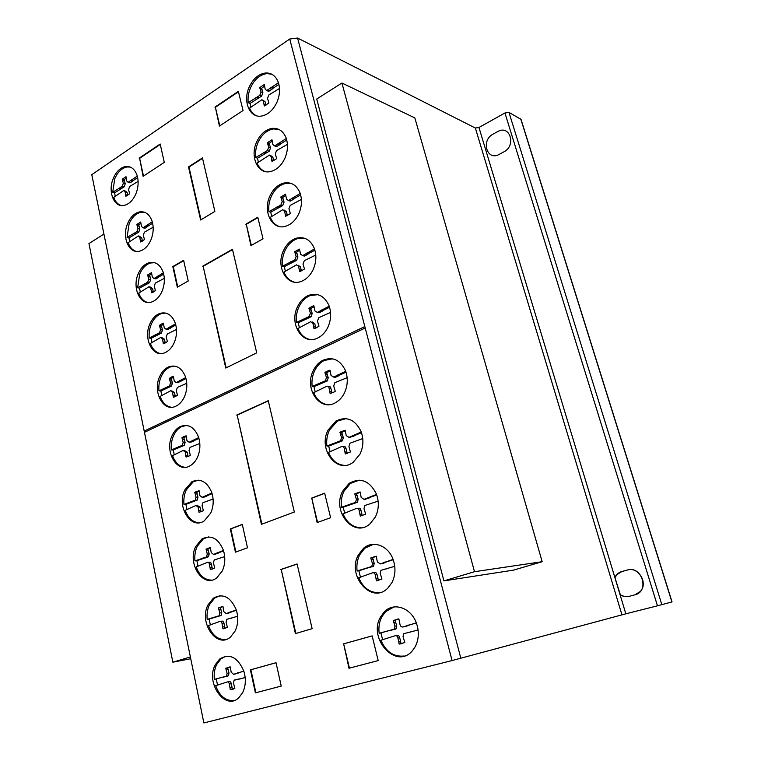 <?xml version="1.0" encoding="UTF-8"?>
<svg xmlns="http://www.w3.org/2000/svg" width="761" height="761" viewBox="0 0 761 761"><rect width="100%" height="100%" fill="white"/><g stroke="black" fill="none" stroke-linecap="round" stroke-linejoin="round"><path stroke-width="1.14" d="M190.374 656.943L172.852 662.194L190.735 658.712M172.852 662.194L88.951 243.587L103.915 234.084M474.493 571.701L542.165 561.704L414.831 117.907L341.917 83.025L316.728 99.016L443.929 580.871L474.493 571.701L341.917 83.025M542.165 561.704L513.504 570.132L443.929 580.871M130.188 167.04L126.906 166.982C121.722 168.095 117.66 172.043 114.73 178.816L112.704 192.333L114.616 192.847L115.244 196.414M138.112 181.384L129.617 186.531L128.552 189.565L129.665 193.789L125.86 196.271L125.137 191.801L123.824 190.421L113.769 197.384C115.253 201.541 117.613 204.233 120.837 205.441M135.924 193.751C133.061 200.257 129.161 204.129 124.233 205.365C114.055 208 107.52 191.582 113.284 178.407C116.224 171.625 120.286 167.677 125.47 166.554C130.721 165.974 134.535 168.771 136.932 174.944C138.806 180.899 138.473 187.168 135.924 193.751M144.39 212.224L140.69 212.319C135.743 213.632 131.891 217.446 129.113 223.772L127.049 237.47L128.97 237.908L129.655 241.722M153.161 227.216L144.409 232.181L143.325 235.225L144.466 239.572L140.566 241.96L139.815 237.384L138.378 235.948L128.152 242.654C129.798 247.249 132.443 250.141 136.067 251.339M150.935 239.877C148.243 245.927 144.561 249.665 139.881 251.073C129.047 254.535 121.522 237.128 127.677 223.43C130.445 217.085 134.307 213.261 139.253 211.958C145.047 211.025 149.27 213.965 151.943 220.757C153.884 226.892 153.541 233.266 150.935 239.877M154.578 262.678L150.497 263.002C145.893 264.476 142.297 268.119 139.729 273.941L137.636 287.772L139.558 288.124L140.309 292.186M164.3 278.383L155.349 283.082L154.236 286.136L155.415 290.597L151.762 292.776L150.659 288.191L149.089 286.697L138.768 293.08C140.595 298.179 143.553 301.308 147.634 302.45M162.045 291.301C159.563 296.828 156.148 300.376 151.829 301.946C140.395 306.379 131.739 287.896 138.293 273.656C140.861 267.834 144.447 264.181 149.061 262.697C155.406 261.346 160.076 264.419 163.063 271.905C165.042 278.222 164.699 284.681 162.045 291.301M165.727 313.066L161.284 313.656C157.042 315.263 153.732 318.726 151.363 324.034C149.489 328.495 148.785 333.156 149.232 338.017L151.154 338.274L151.972 342.612M176.495 329.494L167.325 333.946L166.193 336.999L167.401 341.584L164.452 343.392L163.33 343.744L162.54 338.949L160.818 337.408L150.393 343.449C152.438 349.118 155.739 352.476 160.324 353.532M174.212 342.688C171.929 347.71 168.809 351.059 164.852 352.733C152.856 358.25 142.935 338.616 149.917 323.825C152.286 318.507 155.596 315.035 159.848 313.427C166.764 311.572 171.9 314.769 175.23 323.016C177.265 329.513 176.923 336.067 174.212 342.688M174.84 366.117L170.122 367.002C166.279 368.705 163.282 371.958 161.123 376.743C159.22 381.194 158.507 385.894 158.963 390.85L160.885 391.002L161.779 395.615M186.759 383.297L177.399 387.444L176.248 390.507L177.475 395.216L175.277 396.605L173.337 397.232L172.528 392.334L170.664 390.745L160.152 396.414C162.426 402.702 166.117 406.307 171.235 407.23M184.447 396.747C182.383 401.237 179.577 404.357 176.029 406.108C163.548 412.795 152.248 391.944 159.677 376.6C161.836 371.806 164.842 368.562 168.676 366.85C176.162 364.443 181.755 367.753 185.475 376.809C187.548 383.487 187.206 390.136 184.447 396.747M186.502 425.428L181.527 426.693C178.15 428.453 175.487 431.439 173.556 435.663C171.615 440.105 170.883 444.862 171.358 449.932L173.289 449.97L174.259 454.897M199.81 443.482L190.069 447.363L189.051 450.36L190.307 455.211L188.947 456.105L186.074 457.076L185.237 452.063L183.201 450.417L172.576 455.649C175.144 462.707 179.311 466.588 185.075 467.311M197.48 457.247C195.644 461.176 193.18 464.02 190.098 465.789C177.142 473.894 164.157 451.577 172.11 435.615C174.041 431.382 176.704 428.386 180.081 426.626C188.186 423.516 194.321 426.969 198.507 436.985C200.638 443.882 200.295 450.636 197.48 457.247M198.374 480.162L193.237 481.789L186.198 490.017C184.219 494.46 183.477 499.264 183.972 504.438L185.893 504.372L186.949 509.604M213.099 499.035L202.987 502.669L202.065 505.608L203.358 510.583L202.759 510.992L199.021 512.315L198.174 507.168L195.967 505.475L185.218 510.308C188.1 518.127 192.733 522.274 199.125 522.75M210.73 513.095L204.281 520.857C190.963 530.341 176.286 506.598 184.752 490.046L191.801 481.799C200.447 478.003 207.106 481.57 211.767 492.519C213.955 499.625 213.613 506.484 210.73 513.095M208.495 536.914L203.33 538.893L197.213 546.331C195.196 550.755 194.445 555.616 194.949 560.886L196.88 560.705L198.012 566.26M224.685 556.614L214.231 559.963L213.413 562.836L214.735 567.953L210.321 569.523L209.446 564.262C209.085 562.636 208.324 562.037 207.163 562.465L196.233 566.907C199.449 575.563 204.576 579.977 211.606 580.139M222.298 570.959L216.761 577.884C203.216 588.767 186.787 563.549 195.767 546.446L201.884 538.997C211.035 534.469 218.179 538.17 223.334 550.089C225.57 557.404 225.227 564.358 222.298 570.959M219.815 595.73L214.707 598.051L209.484 604.653C207.43 609.066 206.669 613.975 207.182 619.359L209.113 619.064L210.34 624.952M237.594 616.286L226.778 619.33L226.065 622.127L227.425 627.397L222.897 628.805L222.003 623.411C221.641 621.747 220.861 621.109 219.672 621.49L208.504 625.532C212.1 635.121 217.76 639.801 225.475 639.582M235.178 630.936L230.545 636.986C216.837 649.352 198.526 622.517 208.038 604.852L213.261 598.251C222.878 592.952 230.535 596.786 236.224 609.751C238.526 617.285 238.174 624.353 235.178 630.936M225.912 656.201L221.032 658.779L216.647 664.543C214.564 668.938 213.793 673.875 214.317 679.354L216.248 678.926L217.56 685.147M245.175 677.547L234.103 680.248L233.465 682.978L234.854 688.372L230.269 689.609L229.356 684.101C228.985 682.398 228.195 681.713 226.987 682.056L215.658 685.671C219.644 696.201 225.789 701.138 234.103 700.481M242.749 692.453L238.916 697.647C225.237 711.335 205.223 682.931 215.201 664.848L219.587 659.074C229.537 653.081 237.613 657.066 243.796 671.031C246.136 678.764 245.784 685.908 242.749 692.453M393.989 606.955L385.618 611.616L381.86 616.743C379.32 621.689 378.417 627.197 379.149 633.266L380.919 632.895L382.631 639.754M418.084 629.994L403.606 633.723L403.045 636.596L404.842 642.541L399.135 644.082L397.927 637.994C397.442 636.12 396.452 635.387 394.949 635.806L380.89 640.229C386.027 651.863 393.817 657.124 404.243 656.001M415.24 646.679L412.367 650.788C396.272 670.146 367.592 638.717 380.529 616.99L384.286 611.854C393.561 601.913 410.816 607.516 416.277 622.783C419.292 631.316 418.95 639.278 415.24 646.679M373.404 544.315L364.776 548.262L359.744 554.74C357.28 559.677 356.405 565.1 357.099 571.007L358.888 570.788L360.457 577.218M394.75 566.308L380.919 570.35L380.224 573.337L381.955 579.083L376.438 580.814L375.268 574.907C374.802 573.081 373.851 572.405 372.395 572.871L358.773 577.751C363.197 588.015 370.065 592.971 379.378 592.629M391.963 582.565L387.844 588.101C371.606 604.985 346.398 575.649 358.402 554.874L363.435 548.396C372.681 539.939 387.996 545.276 392.99 559.154C395.901 567.383 395.558 575.183 391.963 582.565M359.249 480.162L350.44 483.387L344.02 491.178C341.613 496.124 340.747 501.489 341.423 507.264L343.221 507.178L344.666 513.228M378.141 501.128L364.833 505.504L363.986 508.605L365.67 514.179L360.276 516.101L359.144 510.346C358.697 508.576 357.765 507.948 356.348 508.472L343.049 513.818C346.873 522.836 352.914 527.478 361.171 527.754M375.373 517.014L369.913 523.939C353.637 538.531 331.482 511.116 342.669 491.206L349.099 483.406C360.467 477.099 369.57 480.629 376.41 494.003C379.235 501.956 378.892 509.623 375.373 517.014M346.084 418.626L337.351 421.09L329.446 430.108C327.097 435.073 326.241 440.381 326.897 446.022L328.704 446.079L330.046 451.768M362.75 438.545L349.946 443.235L348.938 446.45L350.44 451.948L345.313 453.956L344.219 448.353C343.772 446.631 342.859 446.051 341.48 446.621L328.486 452.395C331.806 460.319 337.094 464.657 344.353 465.39M360.02 454.098L353.114 462.346C336.999 474.721 317.689 449.085 328.096 430.041L336.001 421.004C346.674 415.896 355.016 419.387 361.047 431.458C363.806 439.154 363.463 446.707 360.02 454.098M332.49 358.812L324.11 360.514C320.086 362.636 316.937 366.022 314.664 370.693C312.352 375.658 311.525 380.9 312.153 386.426L313.97 386.607L315.206 391.953M347.14 377.694L334.859 382.659L333.679 385.979L335.268 391.23L333.898 392.124L330.131 393.494L329.066 388.034C328.676 386.445 327.829 385.884 326.526 386.36L313.694 392.628C316.576 399.573 321.19 403.587 327.515 404.652M344.448 392.914C342.355 397.118 339.539 400.276 336.01 402.398C320.267 412.614 303.668 388.671 313.304 370.531C315.577 365.851 318.726 362.455 322.75 360.334C332.633 356.367 340.205 359.801 345.475 370.626C348.158 378.084 347.815 385.513 344.448 392.914M317.841 294.669L310.088 295.601C305.285 297.637 301.565 301.413 298.921 306.921C296.666 311.886 295.848 317.071 296.457 322.464L298.283 322.778L299.406 327.763M330.54 312.419L318.802 317.698L317.442 321.113L318.983 326.193L316.243 327.867L313.97 328.638L312.942 323.32L310.669 321.684L297.96 328.476C300.433 334.488 304.371 338.15 309.775 339.444M327.877 327.287C325.413 332.329 322.027 335.905 317.718 338.017C302.621 345.989 288.733 323.825 297.551 306.654C300.205 301.137 303.924 297.361 308.728 295.316C317.651 292.49 324.376 295.848 328.904 305.38C331.511 312.581 331.168 319.877 327.877 327.287M304.609 238.269L297.58 238.621C292.119 240.476 287.905 244.538 284.918 250.816C282.712 255.791 281.903 260.909 282.493 266.188L284.329 266.616L285.356 271.296M315.777 255.04L304.324 260.652L302.992 264.067L304.495 268.994L300.557 271.296L299.596 271.591L298.597 266.407L296.552 264.809L283.958 272.048C286.117 277.327 289.532 280.666 294.193 282.084M313.151 269.594C310.336 275.415 306.436 279.316 301.461 281.304C287.116 287.439 275.406 266.778 283.539 250.474C286.536 244.186 290.759 240.105 296.219 238.25C304.257 236.3 310.241 239.563 314.169 248.029C316.709 255.002 316.367 262.193 313.151 269.594M291.577 183.582L285.337 183.487C279.287 185.075 274.597 189.394 271.287 196.424C269.118 201.399 268.329 206.459 268.909 211.625L270.735 212.167L271.687 216.552M301.413 199.439L290.245 205.375L288.942 208.771L290.407 213.565L285.613 216.295L284.643 211.244L282.816 209.694L270.326 217.332C272.219 221.974 275.178 225.028 279.192 226.493M298.826 213.679C295.658 220.271 291.282 224.457 285.698 226.236C272.219 230.745 262.393 211.491 269.908 195.996C273.228 188.947 277.917 184.628 283.977 183.03C291.14 181.812 296.429 184.961 299.834 192.457C302.307 199.211 301.974 206.288 298.826 213.679M278.764 129.37L273.342 128.932C266.769 130.198 261.66 134.726 258.008 142.507C255.896 147.472 255.116 152.485 255.677 157.546L257.503 158.183L258.379 162.283M287.439 144.352L276.538 150.592L275.263 153.979L276.69 158.64L272.01 161.503L271.059 156.576L269.442 155.073L257.056 163.101C258.721 167.173 261.28 169.95 264.733 171.415M284.88 158.298C281.38 165.651 276.557 170.074 270.421 171.558C257.874 174.669 249.684 156.718 256.638 141.993C260.281 134.202 265.399 129.674 271.972 128.4C278.298 127.781 282.94 130.778 285.898 137.389C288.305 143.943 287.962 150.916 284.88 158.298M271.839 74.274L267.13 73.589C260.062 74.483 254.526 79.201 250.521 87.762C248.428 92.747 247.658 97.722 248.21 102.697L250.046 103.439L250.845 107.291M279.506 88.457L268.776 95.03L267.511 98.426L268.918 102.963L264.305 105.979L263.373 101.137L261.927 99.701L249.57 108.129C251.035 111.696 253.251 114.198 256.21 115.653M276.975 102.174C273.104 110.307 267.843 114.949 261.185 116.1C249.522 118.012 242.673 101.232 249.142 87.173C253.147 78.602 258.692 73.874 265.77 72.98C271.325 72.828 275.396 75.672 277.984 81.494C280.352 87.867 280.01 94.764 276.975 102.174M625.837 613.813L657.475 605.813L504.943 112.989L478.954 127.487L475.359 128.029L297.589 38.05L289.741 39.03L91.777 174.678L203.872 722.95L452.063 660.558L625.837 613.813L620.072 594.741C623.021 596.538 626.075 597.062 629.242 596.32L634.959 594.817C649.923 591.459 641.846 565.366 627.378 569.999L621.727 571.568C618.626 572.5 616.334 574.45 614.85 577.428L616.914 574.441L621.727 571.568L627.378 569.999C638.298 566.355 648.486 583.059 640.315 591.478L634.959 594.817L629.242 596.32C626.075 597.062 623.021 596.538 620.072 594.741L614.85 577.428L620.32 594.683C623.154 596.424 626.113 596.966 629.195 596.329M628.339 569.789L621.965 571.521L617.161 574.393L615.097 577.38M614.85 577.428L478.954 127.487M657.475 605.813L672.039 601.913L521.009 119.344L508.966 112.4L504.943 112.989M264.162 104.286L265.989 105.18M263.373 101.137L265.189 101.898L265.979 105.037M248.21 102.697L259.786 95.353L261.061 91.948L259.701 87.601L264.276 84.547L265.199 89.208L266.711 90.54L278.431 82.702M271.335 87.401L273.142 88.19L271.972 89.284L268.528 91.32L267.406 90.844M278.906 84.385L273.142 88.19M270.155 88.495L271.972 89.284M267.587 90.198L269.404 90.978M264.428 86.155L261.527 88.381L262.887 92.718L261.603 96.124L250.046 103.439M259.701 87.601L261.527 88.381M260.319 88.961L262.136 89.741M261.061 91.948L262.887 92.718M259.786 95.353L261.603 96.124M257.256 97.028L259.082 97.788M255.962 97.57L257.789 98.331M262.964 100.138L265.189 101.898M271.858 159.791L273.713 160.771M271.059 156.576L272.876 157.223L273.684 160.428M255.677 157.546L267.415 150.564L268.709 147.168L267.32 142.707L271.972 139.796L272.904 144.552L274.616 145.95L286.307 138.502M279.125 142.963L280.942 143.648L279.753 144.714L276.433 146.616L274.949 145.855M286.754 140.043L280.942 143.648M277.936 144.029L279.753 144.714M275.33 145.646L277.147 146.321M272.096 141.232L269.147 143.382L270.536 147.834L269.232 151.23L257.503 158.183M267.32 142.707L269.147 143.382M267.948 144.114L269.775 144.78M268.709 147.168L270.536 147.834M267.415 150.564L269.232 151.23M264.847 152.162L266.673 152.818M263.534 152.657L265.361 153.313M270.612 155.491L272.876 157.223M285.461 214.545L287.325 215.629M284.643 211.244L286.459 211.786L287.278 215.078M268.909 211.625L280.904 204.994L282.236 201.579L280.809 196.994L285.556 194.217L286.517 199.087L288.448 200.543L300.215 193.465M292.89 197.717L294.697 198.288L293.47 199.325L290.264 201.104L288.666 200.466M300.633 194.854L294.697 198.288M291.663 198.754L293.47 199.325M288.999 200.295L290.816 200.866M285.67 195.482L282.626 197.565L284.053 202.141L282.731 205.546L270.735 212.167M280.809 196.994L282.626 197.565M281.456 198.45L283.273 199.021M282.236 201.579L284.053 202.141M280.904 204.994L282.731 205.546M278.279 206.516L280.105 207.068M276.937 206.963L278.764 207.515M284.148 210.093L286.459 211.786M299.444 269.803L301.251 270.231L300.405 266.845L298.597 266.407M282.493 266.188L294.773 259.91L296.124 256.486L294.659 251.767L299.035 249.266L299.52 249.123L300.5 254.117L302.678 255.62L314.512 248.933M307.025 252.966L308.823 253.432L307.577 254.44L304.486 256.077L302.783 255.582M314.902 250.169L308.823 253.432M305.77 253.984L307.577 254.44M303.049 255.449L304.857 255.905M299.625 250.217L296.476 252.233L297.941 256.942L296.581 260.357L284.329 266.616M294.659 251.767L296.476 252.233M295.325 253.27L297.132 253.727M296.124 256.486L297.941 256.942M294.773 259.91L296.581 260.357L294.773 259.91M292.091 261.356L293.908 261.794M290.712 261.755L292.538 262.203M298.046 265.17L300.405 266.845M313.808 326.802L315.615 327.116L315.701 328.105M312.942 323.32L314.75 323.644L315.615 327.116M296.457 322.464L309.194 316.49L310.402 313.132L308.899 308.262L312.077 306.35L313.865 305.77L314.883 310.897L317.308 312.429L329.199 306.179M321.551 309.984L323.349 310.326L322.074 311.306L319.116 312.771L317.308 312.429L319.116 312.771M329.551 307.254L323.349 310.326M320.276 310.954L322.074 311.306M317.489 312.343L319.287 312.685M313.951 306.673L310.707 308.614L312.21 313.465L311.011 316.823L298.283 322.778M308.899 308.262L310.707 308.614M309.575 309.822L311.382 310.174M310.402 313.132L312.21 313.465M309.014 316.557L310.821 316.89M306.274 317.917L308.081 318.25M304.866 318.279L306.683 318.602M312.305 321.97L314.75 323.644M329.96 391.63L331.758 391.801L331.872 393.047M329.066 388.034L330.864 388.215L331.758 391.801M312.153 386.426L325.413 380.814L326.44 377.532L324.899 372.51L326.716 371.349L329.998 370.179L331.045 375.449L333.718 377.047L345.722 371.282M337.884 374.821L339.672 375.03L338.369 375.963L335.515 377.256L333.66 377.075M346.017 372.177L339.672 375.03M336.571 375.753L338.369 375.963M333.718 377.047L335.515 377.256M330.065 370.883L326.697 372.728L328.248 377.741L327.22 381.004L313.97 386.607M324.899 372.51L326.697 372.728M325.594 374.127L327.401 374.336M326.44 377.532L328.248 377.741M325.033 380.966L326.83 381.156M322.217 382.231L324.024 382.422M320.771 382.536L322.578 382.726M328.314 386.54L328.333 386.54C329.637 386.074 330.474 386.626 330.864 388.215M345.133 452.044L346.921 452.082L347.064 453.575M344.219 448.353L346.008 448.4L346.921 452.082M326.897 446.022L340.652 440.743L341.527 437.556L339.939 432.381L340.528 431.982L345.161 430.212L346.226 435.625L348.976 437.356L361.247 431.982M353.237 435.254L355.026 435.34L353.684 436.234L349.137 437.366M361.494 432.695L355.026 435.34M351.896 436.158L353.684 436.234M348.976 437.356L350.754 437.432M345.199 430.716L341.727 432.467L343.316 437.632L342.45 440.819L328.704 446.079M339.939 432.381L341.727 432.467M340.652 434.055L342.44 434.131M341.527 437.556L343.316 437.632M340.081 440.99L341.87 441.057M337.199 442.17L338.997 442.227M335.725 442.417L337.523 442.483M343.287 446.669C344.666 446.117 345.57 446.697 346.008 448.4M360.096 514.141L361.875 514.046L362.036 515.787M359.144 510.346L360.933 510.26L361.875 514.046M341.423 507.264L355.663 502.346L356.386 499.245L354.75 493.908L360.096 491.929L361.199 497.475L364.005 499.349L376.552 494.393M368.381 497.39L370.15 497.333L368.771 498.198L364.509 499.33M376.743 494.916L370.15 497.333M367.002 498.255L368.771 498.198M364.005 499.349L365.784 499.283M360.124 492.215L356.538 493.86L358.165 499.187L357.442 502.279L343.221 507.178M354.75 493.908L356.538 493.86M355.482 495.649L357.27 495.592M356.386 499.245L358.165 499.187M354.902 502.679L356.69 502.612M351.963 503.763L353.751 503.687M350.45 503.953L352.238 503.887M357.87 508.396L358.127 508.386C359.544 507.872 360.476 508.491 360.933 510.26M384.828 569.095L386.759 568.857M376.438 580.814L378.331 580.557M376.248 578.817L378.017 578.569L378.207 580.567M375.268 574.907L377.047 574.669L378.017 578.569M357.099 571.007L371.844 566.479L372.424 563.482L370.75 557.975L376.219 556.186L377.361 561.884L380.243 563.911L393.085 559.402M384.724 562.103L386.483 561.894L385.076 562.712L381.137 563.806M393.199 559.725L386.483 561.894M383.316 562.921L385.076 562.712M380.243 563.911L382.012 563.701M376.229 556.243L372.529 557.784L374.203 563.273L373.613 566.27L367.896 567.887M370.75 557.975L372.529 557.784M371.501 559.773L373.28 559.573M372.424 563.482L374.203 563.273M370.911 566.916L372.69 566.698M367.858 567.896L358.888 570.788M373.565 572.719L374.165 572.643C375.62 572.177 376.581 572.852 377.047 574.669M407.791 632.448L410.759 632.01M399.135 644.082L402.512 643.549M398.935 642.027L400.686 641.637L400.885 643.682M397.927 637.994L399.677 637.613L400.686 641.637M379.149 633.266L394.512 629.109L394.969 626.198L393.228 620.5L398.878 618.893L400.067 624.762C400.609 626.503 401.599 627.226 403.045 626.959L416.305 622.879M407.668 625.295L409.408 624.933L407.953 625.713L404.357 626.683M416.353 622.993L409.408 624.933M406.212 626.075L407.953 625.713M403.045 626.959L404.795 626.598M397.813 618.969L394.988 620.158L396.719 625.837L396.272 628.748L390.298 630.517M393.228 620.5L394.988 620.158M394.008 622.374L395.768 622.022M394.969 626.198L396.719 625.837M393.798 629.566L395.168 629.28M389.232 630.574L380.919 632.895M395.749 635.635L396.709 635.425C398.203 635.007 399.192 635.73 399.677 637.613M237.308 679.373L240.21 678.917M234.73 679.915L239.23 678.936M230.269 689.609L233.323 689.105M230.126 687.754L232.048 687.307L232.191 689.152M229.356 684.101L231.277 683.663L232.048 687.307M214.317 679.354L226.559 676.158L227.092 673.418L225.751 668.244L230.298 666.95L231.192 672.258L233.56 674.313L243.824 671.107M237.28 672.933L239.192 672.515L238.022 673.181L235.187 673.951M243.862 671.212L239.192 672.515M236.11 673.599L238.022 673.181M233.56 674.313L235.482 673.885M229.489 666.978L227.672 667.835L229.013 672.99L228.481 675.739L223.296 677.176M225.751 668.244L227.672 667.835M226.359 669.946L228.281 669.537M227.092 673.418L229.013 672.99M226.16 676.396L227.729 676.053M222.45 677.195L216.248 678.926M227.587 681.913L228.909 681.618C230.117 681.276 230.906 681.961 231.277 683.663M229.851 618.408L231.905 618.094M222.897 628.805L225.056 628.472M222.764 626.988L224.685 626.664L224.818 628.481M222.003 623.411L223.924 623.107L224.685 626.664M207.182 619.359L219.158 615.773L219.777 612.966L218.455 607.915L222.944 606.45L223.82 611.654L226.15 613.575L236.3 609.97M229.822 612.063L231.734 611.768L230.583 612.472L227.501 613.366M236.395 610.265L231.734 611.768M228.661 612.767L230.583 612.472M226.15 613.575L228.072 613.28M222.944 606.469L220.376 607.639L221.698 612.672L221.08 615.478L209.113 619.064M218.455 607.915L220.376 607.639M219.054 609.571L220.975 609.285M219.777 612.966L221.698 612.672M218.626 616.02L220.433 615.744M220.509 621.357L221.594 621.185C222.783 620.795 223.553 621.442 223.924 623.107M210.321 569.523L210.94 569.456M210.179 567.744L212.1 567.544L212.224 569.171M209.446 564.262L211.358 564.072L212.1 567.544M194.949 560.886L206.564 556.938L207.277 554.075L206.107 549.09L210.369 547.54L211.225 552.619L213.508 554.417L223.449 550.45M217.104 552.781L219.016 552.61L217.884 553.352L214.602 554.322M223.601 550.935L219.016 552.61M215.972 553.523L217.884 553.352M213.508 554.417L215.43 554.246M210.388 547.768L207.905 549.014L209.189 553.913L208.485 556.767L196.88 560.705M205.984 549.176L207.905 549.014M206.573 550.774L208.485 550.612M207.277 554.075L209.189 553.913M206.031 557.157L207.953 556.985M203.615 558.041L205.537 557.87M202.369 558.174L204.3 557.994M208.229 562.36L209.085 562.284C210.245 561.856 211.006 562.455 211.358 564.072M198.897 510.564L200.809 510.488L200.914 511.887M198.174 507.168L200.086 507.102L200.809 510.488M183.972 504.438L195.254 500.148L196.053 497.237L194.797 492.462L195.672 491.882L199.097 490.683L199.934 495.649L202.169 497.323L211.919 493.014M205.679 495.563L207.591 495.516L206.488 496.286L203.025 497.294M212.119 493.67L207.591 495.516M204.576 496.334L206.488 496.286M202.169 497.323L204.081 497.266M199.125 491.102L196.709 492.415L197.974 497.19L197.175 500.091L185.893 504.372M194.797 492.462L196.709 492.415M195.368 494.013L197.289 493.965M196.053 497.237L197.974 497.19M194.835 500.319L196.757 500.253M192.457 501.28L194.388 501.223M191.249 501.461L193.17 501.404M197.166 505.437L200.086 507.102M185.941 455.363L187.862 455.401L187.948 456.571M185.237 452.063L187.158 452.101L187.862 455.401M171.358 449.932L182.288 445.337L183.182 442.379L181.955 437.737L183.591 436.671L186.16 435.815L186.968 440.657L189.156 442.217L198.707 437.594M192.6 440.353L194.512 440.41L193.427 441.218L189.812 442.236M198.944 438.412L194.512 440.41M191.515 441.161L193.427 441.218M189.156 442.217L191.068 442.274M186.207 436.414L183.877 437.794L185.104 442.436L184.21 445.394L173.289 449.97M181.955 437.737L183.877 437.794M182.516 439.24L184.428 439.297M183.182 442.379L185.104 442.436M181.993 445.451L183.905 445.499M179.663 446.498L181.584 446.545M178.483 446.717L180.405 446.764M184.352 450.436L187.158 452.101M173.213 395.558L175.135 395.701L175.201 396.643M172.528 392.334L174.45 392.495L175.135 395.701M158.963 390.85L169.522 385.932L170.521 382.916L169.332 378.407L171.796 376.866L173.441 376.343L174.231 381.071L176.238 382.564L185.713 377.542M179.729 380.519L181.641 380.7L180.576 381.537L176.952 382.631M185.988 378.54L181.641 380.7M178.664 381.356L180.576 381.537M176.362 382.507L178.274 382.678M173.498 377.142L171.244 378.588L172.443 383.087L171.444 386.093L160.885 391.002M169.332 378.407L171.244 378.588M169.874 379.863L171.796 380.043M170.521 382.916L172.443 383.087M169.361 385.989L171.273 386.15M167.087 387.121L169.009 387.282M165.927 387.387L167.848 387.549M171.748 390.84L174.45 392.495M163.215 342.089L165.127 342.345L164.462 339.206L162.54 338.949M149.232 338.017L159.487 332.804L160.581 329.751L159.41 325.356L162.626 323.415L163.453 323.159L164.224 327.782L166.069 329.237L175.506 323.863M169.617 327.03L171.529 327.316L167.981 329.513L166.849 329.342M175.81 325.004L171.529 327.316M168.571 327.896L170.483 328.172M166.317 329.113L168.229 329.389M163.52 324.138L161.332 325.641L162.502 330.027L161.408 333.071L151.154 338.274M159.41 325.356L161.332 325.641M159.943 326.764L161.865 327.04M160.581 329.751L162.502 330.027M159.439 332.823L161.351 333.09M157.204 334.022L159.125 334.288M156.072 334.336L157.984 334.593M161.846 337.551L164.462 339.206M151.315 291.254L153.265 292.129M150.659 288.191L152.581 288.543L153.227 291.596M137.636 287.772L147.624 282.274L148.756 279.211L147.615 274.93L151.515 272.638L152.314 277.137L153.998 278.545L163.358 272.857M157.594 276.195L159.496 276.576L156.271 278.745L154.873 278.707M163.701 274.141L159.496 276.576M156.576 277.09L158.478 277.461M154.359 278.374L156.271 278.745M151.648 273.77L149.527 275.311L150.668 279.582L149.546 282.635L139.558 288.124M147.615 274.93L149.527 275.311M148.129 276.3L150.05 276.671M148.756 279.211L150.668 279.582M147.624 282.274L149.546 282.635M145.446 283.539L147.358 283.901M144.333 283.891L146.245 284.243M150.031 286.878L152.581 288.543M140.452 240.371L142.393 241.151M139.815 237.384L141.727 237.822L142.364 240.809M127.049 237.47L136.847 231.677L137.95 228.623L136.837 224.457L140.709 222.031L141.441 226.445L142.982 227.796L152.276 221.803M146.616 225.313L148.519 225.779L145.351 228.043L143.934 228.024M152.638 223.23L148.519 225.779M145.617 226.236L147.52 226.692M143.449 227.577L145.351 228.043M140.804 223.334L138.749 224.914L139.862 229.08L138.759 232.134L128.97 237.908M136.837 224.457L138.749 224.914M137.351 225.779L139.253 226.245M137.95 228.623L139.862 229.08M136.847 231.677L138.759 232.134M134.707 233.009L136.619 233.456M133.613 233.399L135.525 233.846M139.244 236.148L141.727 237.822M125.755 194.721L127.677 195.387M125.137 191.801L127.049 192.324L127.667 195.235M112.704 192.333L122.245 186.302L123.33 183.268L122.245 179.206L126.022 176.695L126.735 181.004L128.124 182.298L137.284 176.076M131.767 179.72L133.679 180.262L130.588 182.592L129.18 182.592M137.655 177.636L133.679 180.262M130.797 180.652L132.699 181.194M128.685 182.05L130.588 182.592M126.126 178.15L124.157 179.748L125.242 183.801L124.157 186.835L114.616 192.847M122.245 179.206L124.157 179.748M122.74 180.49L124.652 181.032M123.33 183.268L125.242 183.801M122.245 186.302L124.157 186.835M120.162 187.682L122.074 188.205M119.097 188.1L121.009 188.623M124.614 190.631L127.049 192.324M276.034 662.745L250.892 669.766L255.877 692.738M250.407 669.87L276.024 662.717L281.228 686.08L255.401 692.871L250.407 669.87L250.892 669.766M242.293 524.396L247.487 547.796L235.425 552.163L230.336 528.933L242.293 524.396M242.321 524.538L230.811 528.905L235.881 552.001M230.336 528.933L230.811 528.905M297.113 564.072L281.228 569.466L295.858 633.456M280.761 569.513L297.094 563.968L312.124 628.672L295.401 633.599L281.228 569.466M372.148 635.911L343.649 643.863L349.442 668.148M343.192 643.968L372.139 635.882L378.188 660.586L348.985 668.263L343.649 643.863M324.7 493.318L311.782 498.217L317.565 522.427M311.325 498.227L324.662 493.176L330.607 517.708L317.137 522.579L311.782 498.217M268.3 400.923L237.166 415.078L261.879 524.167M236.69 415.049L268.252 400.695L294.345 512.01L261.442 524.329L237.166 415.078M232.524 249.618L203.168 266.302L226.169 367.829M202.702 266.207L232.447 249.285L256.723 352.857L225.751 368.039L203.168 266.302M183.62 260.31L188.224 281.018L177.323 287.163L172.814 266.588L183.62 260.31M183.696 260.652L173.289 266.692L177.732 286.935M172.814 266.588L173.289 266.692M160.276 144.419L139.634 158.326L143.487 176.076M139.158 158.174L160.191 144.01L164.281 162.388L143.097 176.333L139.634 158.326M202.455 157.927L214.878 211.415L200.628 219.986L188.509 166.916L202.455 157.927M202.54 158.326L188.975 167.059L201.018 219.758M257.884 217.598L246.288 224.324L251.33 245.413M245.822 224.2L257.798 217.246L263.021 238.811L250.949 245.632L246.288 224.324M238.459 91.786L215.392 107.311L219.805 125.822M214.925 107.13L238.355 91.358L243.044 110.516L219.434 126.06L215.392 107.311M363.435 548.396L364.776 548.262L364.567 547.501M452.063 660.558L289.741 39.03M365.68 547.54L365.508 546.855M671.906 601.951L520.752 118.963M661.842 604.681L508.966 112.4M621.937 614.821L475.359 128.029M460.843 658.284L297.589 38.05M144.447 432.324L365.213 328.001M144.19 431.059L364.833 326.564M492.966 134.193C480.686 140.433 486.983 161.37 499.14 154.416L503.944 151.829C516.519 145.589 509.918 124.319 497.732 131.567L492.966 134.193M266.711 90.54L268.528 91.32M265.77 72.98L267.13 73.589M274.616 145.95L276.433 146.616M271.972 128.4L273.342 128.932M288.448 200.543L290.264 201.104M283.977 183.03L285.337 183.487M302.678 255.62L304.486 256.077M299.035 249.266L299.549 249.399M296.219 238.25L297.58 238.621M312.077 306.35L313.884 306.712M309.194 316.49L311.011 316.823M308.728 295.316L310.088 295.601M326.716 371.349L328.514 371.568M325.413 380.814L327.22 381.004M322.75 360.334L324.11 360.514M340.528 431.982L342.317 432.067M340.652 440.743L342.45 440.819M336.001 421.004L337.351 421.09M355.663 502.346L357.442 502.279M349.099 483.406L350.44 483.387M371.844 566.479L373.613 566.27M394.512 629.109L396.272 628.748M384.286 611.854L385.618 611.616M226.559 676.158L228.481 675.739M219.587 659.074L221.032 658.779M219.158 615.773L221.08 615.478M213.261 598.251L214.707 598.051M206.107 549.09L208.029 548.928M206.564 556.938L208.485 556.767M201.884 538.997L203.33 538.893M195.672 491.882L197.584 491.834M195.254 500.148L197.175 500.091M191.801 481.799L193.237 481.789M183.591 436.671L185.503 436.747M182.288 445.337L184.21 445.394M180.081 426.626L181.527 426.693M176.238 382.564L178.15 382.745M171.796 376.866L173.489 377.028M169.522 385.932L171.444 386.093M168.676 366.85L170.122 367.002M166.069 329.237L167.981 329.513M162.626 323.415L163.482 323.539M159.487 332.804L161.408 333.071M159.848 313.427L161.284 313.656M153.998 278.545L155.91 278.906M149.061 262.697L150.497 263.002M142.982 227.796L144.885 228.252M139.253 211.958L140.69 212.319M128.124 182.298L130.036 182.84M125.47 166.554L126.906 166.982M366.098 547.235L365.936 546.598M350.222 483.397L350.07 482.75"/></g></svg>
